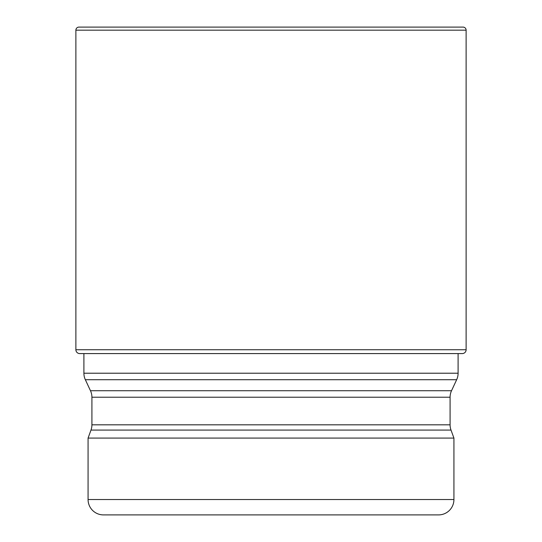 <?xml version="1.0" encoding="UTF-8"?>
<svg xmlns="http://www.w3.org/2000/svg" width="542" height="542" viewBox="0 0 542 542"><rect width="100%" height="100%" fill="white"/><g stroke="black" fill="none" stroke-linecap="round" stroke-linejoin="round"><path stroke-width="0.81" d="M90.473 390.728L451.527 390.728A15.366 15.366 0 0 0 450.084 397.218L91.916 397.218A15.366 15.366 0 0 0 90.473 390.728L85.345 379.712A15.366 15.366 0 0 1 83.902 373.221L83.902 353.58L79.721 353.58L462.279 353.58A3.841 3.841 0 0 0 466.12 349.739L466.12 30.176A3.076 3.076 0 0 0 463.044 27.1L78.956 27.1A3.076 3.076 0 0 0 75.88 30.176L75.88 349.739L75.88 30.176A3.076 3.076 0 0 1 78.956 27.1L93.102 27.1M79.721 353.58A3.841 3.841 0 0 1 75.88 349.739A3.841 3.841 0 0 0 79.721 353.58M462.279 353.58L458.098 353.58L458.098 373.221A15.366 15.366 0 0 1 456.655 379.712L85.345 379.712M451.527 390.728L456.655 379.712M450.084 397.218L450.084 424.82A15.366 15.366 0 0 0 451.012 430.077L453.925 438.078L88.075 438.078L88.075 499.534L453.925 499.534L453.925 438.078M91.916 397.218L91.916 424.82A15.366 15.366 0 0 1 90.988 430.077L88.075 438.078M88.075 499.534A15.366 15.366 0 0 0 103.441 514.9L438.559 514.9A15.366 15.366 0 0 0 453.925 499.534M466.12 30.176L75.88 30.176M75.88 349.739L466.12 349.739M83.902 373.221L458.098 373.221M91.916 424.82L450.084 424.82M451.012 430.077L90.988 430.077"/></g></svg>
